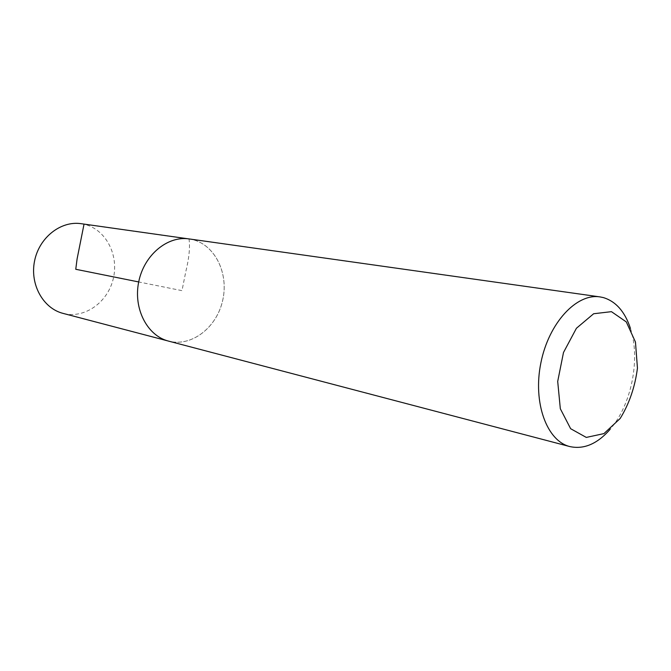 <?xml version="1.0" encoding="UTF-8"?>
<svg xmlns="http://www.w3.org/2000/svg" width="671" height="671" viewBox="0 0 671 671"><rect width="100%" height="100%" fill="white"/><g stroke="black" fill="none" stroke-linecap="round" stroke-linejoin="round"><path stroke-width="0.5" stroke-dasharray="3.35 2.52" d="M630.438 328.371C640.654 359.06 631.411 404.982 610.115 429.331M189.105 238.926L192.208 239.505C215.223 244.781 229.071 273.751 222.621 300.734C216.54 327.8 191.42 347.217 168.547 341.111M81.116 223.686L84.018 224.223C105.632 229.037 119.061 254.737 113.315 278.507C107.914 302.353 84.512 319.119 63.066 313.391M192.208 239.522L189.113 238.943C167.498 235.613 143.98 255.123 138.712 281.946C133.194 308.719 147.335 335.81 168.555 341.094C191.42 347.192 216.532 327.784 222.604 300.725C229.054 273.751 215.206 244.798 192.208 239.522M84.018 224.223L189.037 239.077C190.17 247.347 189.071 258.251 185.766 271.78L181.992 290.652L138.696 281.946M189.113 238.943L187.964 238.784M168.555 341.094L167.431 340.801"/><path stroke-width="1.01" d="M611.449 311.663L626.295 321.912L635.462 342.067L637.45 368.102C635.034 386.882 629.272 403.682 620.163 418.494L603.934 433.609L586.286 437.417L570.644 428.71L560.327 408.748L557.702 381.422L563.489 352.501L576.431 328.253L593.65 313.743L611.449 311.663M610.115 429.331C597.375 443.875 583.955 449.629 569.855 446.576C546.806 441.023 532.715 402.675 540.876 362.877C548.744 323.019 576.565 293.101 599.975 296.901L603.33 297.58C615.877 301.396 624.911 311.663 630.438 328.371M569.855 446.576L168.547 341.111C147.318 335.819 133.168 308.727 138.696 281.946C143.963 255.106 167.482 235.596 189.105 238.926L599.975 296.901M167.431 340.801L63.066 313.391C43.154 308.4 29.725 284.412 34.565 260.985C39.161 237.517 60.826 220.591 81.116 223.686L187.964 238.784M138.696 281.946L75.756 269.281L77.09 258.956L84.018 224.223"/></g></svg>
